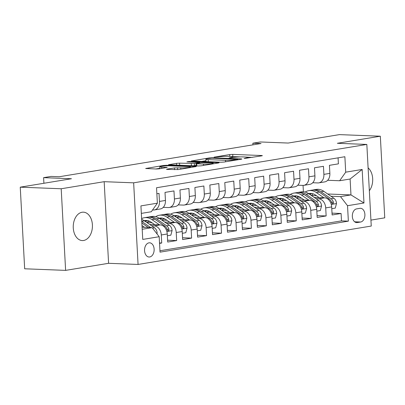 <?xml version="1.0" encoding="UTF-8"?>
<svg xmlns="http://www.w3.org/2000/svg" width="405" height="405" viewBox="0 0 405 405"><rect width="100%" height="100%" fill="white"/><g stroke="black" fill="none" stroke-linecap="round" stroke-linejoin="round"><path stroke-width="0.61" d="M244.068 158.522L261.812 155.834L262.379 155.652L261.671 155.53L232.733 154.401L229.66 154.583L214.068 157.15L218.341 156.902A6.976 0.704 -3.1 0 1 228.177 156.33L230.587 156.426A6.976 0.704 -3.1 0 1 232.86 156.821A6.976 0.704 -3.1 0 1 231.037 157.398L229.119 157.945L233.29 157.484A6.976 0.704 -3.1 0 1 243.127 156.912L245.541 157.008A6.976 0.704 -3.1 0 1 247.809 157.403A6.976 0.704 -3.1 0 1 245.987 157.98L244.068 158.522M83.602 240.489A14.21 9.588 92.2 0 0 92.431 225.767A14.21 9.588 92.2 0 0 83.389 212.169A14.21 9.588 92.2 0 0 82.073 212.25A14.21 9.588 92.2 0 0 73.239 226.972A14.21 9.588 92.2 0 0 82.286 240.57A14.21 9.588 92.2 0 0 83.602 240.489M369.34 190.73A14.21 9.588 92.2 0 0 368.104 167.867M149.728 256.967A7.108 4.794 92.2 0 0 154.143 249.607A7.108 4.794 92.2 0 0 149.622 242.808A7.108 4.794 92.2 0 0 148.964 242.848A7.108 4.794 92.2 0 0 144.55 250.209A7.108 4.794 92.2 0 0 149.07 257.008A7.108 4.794 92.2 0 0 149.728 256.967M167.068 169.123L166.495 169.305L167.204 169.432L178.397 169.568L196.283 166.536L166.637 165.286L163.559 165.463L145.678 168.495L156.193 169.001L159.271 168.824L167.25 167.422L161.676 167.108A5.832 0.587 -3.1 0 1 159.778 166.779A5.832 0.587 -3.1 0 1 163.235 166.05A5.832 0.587 -3.1 0 1 169.523 165.817L188.573 166.556A5.832 0.587 -3.1 0 1 190.471 166.89A5.832 0.587 -3.1 0 1 187.014 167.614A5.832 0.587 -3.1 0 1 180.726 167.847L174.474 167.903L167.068 169.123L167.083 169.422M370.934 220.107L384.75 217.834L380.33 136.212L339.385 134.622L288.188 143.051L260.349 141.968L252.872 143.198L261.063 143.517L59.267 176.742L51.076 176.423L43.603 177.653L43.907 183.273M61.195 188.76L65.615 270.378L108.591 263.306L104.171 181.683L61.195 188.76L20.25 187.166L71.447 178.737L43.603 177.653M104.171 181.683L133.65 182.827L366.834 144.438L371.253 226.056L138.07 264.45L133.65 182.827M380.33 136.212L337.355 143.289L366.834 144.438M220.953 162.233L224.031 162.051L241.345 159.2L241.912 159.023L241.203 158.897L212.266 157.773L209.193 157.95L191.312 160.982L220.953 162.233M218.528 162.957L201.214 165.812L198.141 165.989L168.495 164.739L176.474 163.336L179.547 163.159L194.359 163.438L199.842 162.445L186.913 161.848L188.968 161.509L218.386 162.653L219.095 162.78L218.528 162.957M65.615 270.378L24.67 268.788L20.25 187.166M159.55 243.38L161.716 243.02L159.524 242.934M151.607 225.787L154.249 225.889A8.885 6.495 80.7 0 1 161.281 234.971L167.26 233.984L167.695 242.038L176.661 240.56L167.594 240.206M166.551 223.327L169.199 223.428A8.885 6.495 80.7 0 1 176.226 232.51L182.204 231.523L182.64 239.578L191.611 238.099L182.544 237.745M181.501 220.867L184.143 220.968A8.885 6.495 80.7 0 1 191.175 230.045L197.154 229.063L197.589 237.112L206.56 235.639L197.488 235.285M196.45 218.406L199.093 218.508A8.885 6.495 80.7 0 1 206.125 227.585L212.104 226.603L212.539 234.652L221.505 233.179L212.438 232.824M211.395 215.941L214.042 216.047A8.885 6.495 80.7 0 1 221.069 225.124L227.048 224.142L227.483 232.192L236.454 230.713L227.387 230.364M226.344 213.481L228.987 213.587A8.885 6.495 80.7 0 1 236.019 222.664L241.998 221.677L242.433 229.731L251.404 228.253L242.332 227.904M241.294 211.02L243.937 211.121A8.885 6.495 80.7 0 1 250.963 220.204L256.947 219.216L257.383 227.271L266.348 225.793L257.281 225.438M256.238 208.56L258.886 208.661A8.885 6.495 80.7 0 1 265.913 217.743L271.892 216.756L272.327 224.81L281.298 223.332L272.231 222.978M271.188 206.099L273.831 206.201A8.885 6.495 80.7 0 1 280.862 215.278L286.841 214.296L287.277 222.35L296.247 220.872L287.175 220.517M286.138 203.639L288.78 203.74A8.885 6.495 80.7 0 1 295.807 212.817L301.786 211.835L302.226 219.885L311.192 218.411L302.125 218.057M301.082 201.179L303.73 201.28A8.885 6.495 80.7 0 1 310.757 210.357L316.735 209.375L317.171 217.424L326.141 215.951L325.706 207.897A8.885 6.495 -99.3 0 0 318.674 198.82L316.032 198.713M317.075 215.597L326.141 215.951M338.074 157.849L338.403 163.853L329.432 165.331L329.867 173.381A8.885 6.495 -99.3 0 1 324.759 181.891L318.781 182.878A8.885 6.495 -99.3 0 0 323.889 174.368L323.453 166.313L314.483 167.791L314.918 175.841A8.885 6.495 -99.3 0 1 309.81 184.351L303.831 185.338A8.885 6.495 80.7 0 1 302.869 185.394L297.791 185.201M303.831 185.338A8.885 6.495 80.7 0 0 308.939 176.828L308.504 168.774L299.538 170.252L299.973 178.306A8.885 6.495 -99.3 0 1 294.865 186.811L288.886 187.798A8.885 6.495 80.7 0 1 287.92 187.859L282.847 187.662M288.886 187.798A8.885 6.495 80.7 0 0 293.995 179.288L293.559 171.239L284.588 172.712L285.024 180.767A8.885 6.495 -99.3 0 1 279.916 189.277L273.937 190.259A8.885 6.495 80.7 0 1 272.97 190.32L267.897 190.122M273.937 190.259A8.885 6.495 80.7 0 0 279.045 181.749L278.61 173.699L269.639 175.173L270.074 183.227A8.885 6.495 -99.3 0 1 264.966 191.737L258.987 192.719A8.885 6.495 80.7 0 1 258.025 192.78L252.953 192.583M258.987 192.719A8.885 6.495 80.7 0 0 264.095 184.209L263.66 176.16L254.694 177.633L255.13 185.687A8.885 6.495 -99.3 0 1 250.022 194.197L244.043 195.18A8.885 6.495 80.7 0 1 243.076 195.24L238.003 195.043M244.043 195.18A8.885 6.495 80.7 0 0 249.151 186.67L248.716 178.62L239.745 180.098L240.18 188.148A8.885 6.495 -99.3 0 1 235.072 196.658L229.093 197.64A8.885 6.495 80.7 0 1 228.126 197.701L223.054 197.503M229.093 197.64A8.885 6.495 80.7 0 0 234.201 189.135L233.766 181.081L224.795 182.559L225.236 190.608A8.885 6.495 -99.3 0 1 220.128 199.118L214.144 200.105A8.885 6.495 80.7 0 1 213.182 200.161L208.109 199.964M214.144 200.105A8.885 6.495 80.7 0 0 219.252 191.595L218.816 183.541L209.851 185.019L210.286 193.069A8.885 6.495 -99.3 0 1 205.178 201.579L199.199 202.566A8.885 6.495 80.7 0 1 198.232 202.627L193.16 202.429M199.199 202.566A8.885 6.495 80.7 0 0 204.307 194.056L203.872 186.001L194.901 187.48L195.337 195.534A8.885 6.495 -99.3 0 1 190.228 204.039L184.25 205.026A8.885 6.495 80.7 0 1 183.288 205.087L178.21 204.889M184.25 205.026A8.885 6.495 80.7 0 0 189.358 196.516L188.922 188.467L179.952 189.94L180.392 197.994A8.885 6.495 -99.3 0 1 175.284 206.504L169.305 207.487A8.885 6.495 80.7 0 1 168.338 207.547L163.266 207.35M169.305 207.487A8.885 6.495 80.7 0 0 174.413 198.977L173.973 190.927L165.007 192.4L165.442 200.455A8.885 6.495 -99.3 0 1 160.334 208.965L154.356 209.947A8.885 6.495 80.7 0 1 153.389 210.008L152.558 209.977M167.26 233.984A8.885 6.495 -99.3 0 0 160.228 224.907L149.739 224.497M182.204 231.523A8.885 6.495 -99.3 0 0 175.178 222.446L164.683 222.036M149.987 221.464L148.169 221.393M152.007 222.76L147.076 222.568M197.154 229.063A8.885 6.495 -99.3 0 0 190.122 219.986L179.633 219.576M164.931 219.004L163.119 218.933M166.951 220.3L162.02 220.107M212.104 226.603A8.885 6.495 -99.3 0 0 205.072 217.52L194.582 217.115M179.881 216.543L178.063 216.472M181.901 217.839L176.97 217.647M227.048 224.142A8.885 6.495 -99.3 0 0 220.021 215.06L209.527 214.655M194.825 214.083L193.013 214.012M196.845 215.379L191.914 215.187M241.998 221.677A8.885 6.495 -99.3 0 0 234.966 212.6L224.476 212.195M209.775 211.623L207.962 211.552M211.795 212.919L206.864 212.726M256.947 219.216A8.885 6.495 -99.3 0 0 249.915 210.139L239.426 209.729M224.724 209.157L222.907 209.086M226.744 210.453L221.813 210.261M271.892 216.756A8.885 6.495 -99.3 0 0 264.865 207.679L254.37 207.269M239.669 206.697L237.856 206.626M241.689 207.993L236.758 207.8M286.841 214.296A8.885 6.495 -99.3 0 0 279.809 205.219L269.32 204.808M254.618 204.236L252.801 204.166M256.638 205.532L251.707 205.34M301.786 211.835A8.885 6.495 -99.3 0 0 294.759 202.758L284.269 202.348M269.568 201.776L267.751 201.705M271.588 203.072L266.657 202.88M316.735 209.375A8.885 6.495 -99.3 0 0 309.709 200.293L299.214 199.888M284.512 199.316L282.7 199.245M286.532 200.612L281.602 200.419M359.888 208.342L356.602 208.884A6.885 4.642 92.2 0 0 352.325 216.012A6.885 4.642 92.2 0 0 356.704 222.603A6.885 4.642 92.2 0 0 357.342 222.563L360.632 222.021A6.885 4.642 92.2 0 0 364.91 214.888A6.885 4.642 92.2 0 0 360.526 208.302A6.885 4.642 92.2 0 0 359.888 208.342M142.195 229.276L152.159 227.635L159.19 236.712L160.026 252.153L348.366 221.145L347.531 205.705L340.504 196.622L330.976 196.253M159.19 236.712L142.747 239.421L140.93 205.892L157.373 203.183L156.538 187.743L344.878 156.73L345.713 172.171L362.156 169.467L363.974 202.996L347.531 205.705M301.482 198.151L296.551 197.959M159.95 250.766L341.491 220.877L341.091 213.486L332.12 214.964L331.685 206.915A8.885 6.495 -99.3 0 0 324.653 197.832L314.164 197.427M299.462 196.855L297.645 196.784M312.741 182.736L317.814 182.933A8.885 6.495 -99.3 0 0 318.781 182.878M154.356 209.947A8.885 6.495 80.7 0 0 159.464 201.437L159.028 193.387L156.862 193.742M310.757 210.357L311.192 218.411M295.807 212.817L296.247 220.872M280.862 215.278L281.298 223.332M265.913 217.743L266.348 225.793M250.963 220.204L251.404 228.253M236.019 222.664L236.454 230.713M221.069 225.124L221.505 233.179M206.125 227.585L206.56 235.639M191.175 230.045L191.611 238.099M176.226 232.51L176.661 240.56M161.281 234.971L161.716 243.02M152.159 227.635L142.089 227.24M316.432 195.686L311.501 195.499M340.504 196.622L350.968 194.901L350.107 179.02L339.643 180.741L345.713 172.171M327.711 193.995L350.968 194.901L363.974 202.996M327.691 180.276L339.643 180.741M108.591 263.306L138.07 264.45M252.872 143.198L252.963 144.848M303.401 191.778L303.056 185.399M157.373 203.183L151.298 211.754L141.335 213.394M298.809 196.547L297.71 196.724M332.019 213.136L341.091 213.486M341.491 220.877L348.366 221.145M283.859 199.007L282.761 199.184M268.91 201.467L267.816 201.649M253.965 203.928L252.867 204.11M239.016 206.388L237.917 206.57M224.066 208.848L222.973 209.031M209.122 211.314L208.023 211.491M194.172 213.774L193.079 213.951M179.223 216.235L178.129 216.417M164.278 218.695L163.18 218.877M149.329 221.155L148.235 221.338M350.107 179.02L362.156 169.467M240.413 156.902L232.414 156.598M252.462 157.373L247.313 157.17M205.963 160.709L201.346 161.468M237.477 159.383L211.982 158.178L207.699 158.654A6.976 0.704 -3.1 0 0 205.882 159.231A6.976 0.704 -3.1 0 0 208.15 159.631L225.514 160.304A6.976 0.704 -3.1 0 0 235.351 159.732L237.477 159.383L237.502 159.833M205.882 159.231L205.998 161.438A6.976 0.704 -3.1 0 0 206.494 161.671M193.053 165.792L196.131 165.372M203.462 164.091A5.832 0.587 -3.1 0 0 209.749 163.858A5.832 0.587 -3.1 0 0 213.207 163.129A5.832 0.587 -3.1 0 0 211.309 162.8L201.523 162.714L196.04 163.706L203.462 164.091L203.533 165.427M196.157 165.913L196.04 163.706M159.859 168.298L155.712 168.981M331.781 208.676L335.264 208.104L336.52 203.447A5.883 4.303 -99.3 0 0 333.857 198.242L323.833 191.317A16.99 12.418 -99.3 0 0 316.259 189.413L313.419 189.884A16.99 12.418 -99.3 0 0 312.533 190.077M313.156 193.853A14.099 10.307 -99.3 0 0 311.455 195.554M323.97 197.807L316.356 192.547A16.99 12.418 -99.3 0 0 308.787 190.649A16.99 12.418 -99.3 0 0 305.183 192.061M319.231 197.625L315.541 195.073A14.099 10.307 -99.3 0 0 309.258 193.494A14.099 10.307 -99.3 0 0 308.65 193.62M308.787 190.649L311.627 190.178A16.99 12.418 80.7 0 1 319.196 192.081L329.219 199.002A5.883 4.303 80.7 0 1 331.594 202.546L332.252 203.604L332.849 203.705L333.33 203.244L333.391 202.252A5.883 4.303 -99.3 0 0 331.017 198.708L320.993 191.788A16.99 12.418 -99.3 0 0 313.419 189.884M310.017 194.562A14.099 10.307 80.7 0 1 311.632 193.479M310.701 193.398A14.099 10.307 -99.3 0 0 309.309 194.071M316.832 211.142L320.32 210.565L321.575 205.907A5.883 4.303 -99.3 0 0 318.907 200.703L308.883 193.777A16.99 12.418 -99.3 0 0 301.315 191.879L298.475 192.345A16.99 12.418 -99.3 0 0 297.584 192.537M298.207 196.314A14.099 10.307 -99.3 0 0 296.506 198.015M309.025 200.267L301.411 195.007A16.99 12.418 -99.3 0 0 293.838 193.109A16.99 12.418 -99.3 0 0 290.233 194.522M304.282 200.085L300.591 197.534A14.099 10.307 -99.3 0 0 294.308 195.954A14.099 10.307 -99.3 0 0 293.701 196.081M293.838 193.109L296.678 192.638A16.99 12.418 80.7 0 1 304.251 194.542L314.275 201.462A5.883 4.303 80.7 0 1 316.649 205.006L317.302 206.064L317.9 206.17L318.386 205.705L318.441 204.712A5.883 4.303 -99.3 0 0 316.067 201.169L306.043 194.248A16.99 12.418 -99.3 0 0 298.475 192.345M295.068 197.022A14.099 10.307 80.7 0 1 296.688 195.939M295.751 195.858A14.099 10.307 -99.3 0 0 294.359 196.531M301.882 213.602L305.37 213.025L306.625 208.367A5.883 4.303 -99.3 0 0 303.958 203.163L293.934 196.243A16.99 12.418 -99.3 0 0 286.365 194.339L283.525 194.805A16.99 12.418 -99.3 0 0 282.634 194.997M283.257 198.774A14.099 10.307 -99.3 0 0 281.556 200.475M294.076 202.728L286.462 197.473A16.99 12.418 -99.3 0 0 278.893 195.569A16.99 12.418 -99.3 0 0 275.289 196.982M289.337 202.546L285.647 199.994A14.099 10.307 -99.3 0 0 279.359 198.415A14.099 10.307 -99.3 0 0 278.751 198.541M278.893 195.569L281.733 195.099A16.99 12.418 80.7 0 1 289.302 197.002L299.325 203.928A5.883 4.303 80.7 0 1 301.7 207.466L302.353 208.524L302.955 208.631L303.436 208.17L303.492 207.173A5.883 4.303 -99.3 0 0 301.117 203.629L291.094 196.708A16.99 12.418 -99.3 0 0 283.525 194.805M280.118 199.483A14.099 10.307 80.7 0 1 281.738 198.399M280.802 198.318A14.099 10.307 -99.3 0 0 279.415 198.997M286.937 216.062L290.42 215.485L291.676 210.828A5.883 4.303 -99.3 0 0 289.013 205.624L278.989 198.703A16.99 12.418 -99.3 0 0 271.416 196.8L268.576 197.265A16.99 12.418 -99.3 0 0 267.69 197.458M268.312 201.234A14.099 10.307 -99.3 0 0 266.611 202.935M279.126 205.188L271.517 199.933A16.99 12.418 -99.3 0 0 263.944 198.03A16.99 12.418 -99.3 0 0 260.339 199.442M274.387 205.006L270.697 202.459A14.099 10.307 -99.3 0 0 264.414 200.88A14.099 10.307 -99.3 0 0 263.807 201.001M263.944 198.03L266.784 197.564A16.99 12.418 80.7 0 1 274.357 199.462L284.376 206.388A5.883 4.303 80.7 0 1 286.755 209.932L287.408 210.985L288.006 211.091L288.487 210.63L288.547 209.633A5.883 4.303 -99.3 0 0 286.173 206.089L276.149 199.169A16.99 12.418 -99.3 0 0 268.576 197.265M265.174 201.943A14.099 10.307 80.7 0 1 266.789 200.86M265.857 200.779A14.099 10.307 -99.3 0 0 264.465 201.457M271.988 218.523L275.476 217.951L276.731 213.288A5.883 4.303 -99.3 0 0 274.063 208.084L264.04 201.163A16.99 12.418 -99.3 0 0 256.471 199.26L253.631 199.726A16.99 12.418 -99.3 0 0 252.74 199.918M253.363 203.695A14.099 10.307 -99.3 0 0 251.662 205.401M264.182 207.654L256.567 202.394A16.99 12.418 -99.3 0 0 248.999 200.49A16.99 12.418 -99.3 0 0 245.389 201.903M259.438 207.466L255.747 204.92A14.099 10.307 -99.3 0 0 249.465 203.34A14.099 10.307 -99.3 0 0 248.857 203.467M248.999 200.49L251.839 200.024A16.99 12.418 80.7 0 1 259.408 201.928L269.431 208.848A5.883 4.303 80.7 0 1 271.806 212.392L272.459 213.45L273.056 213.551L273.542 213.091L273.598 212.093A5.883 4.303 -99.3 0 0 271.223 208.555L261.2 201.629A16.99 12.418 -99.3 0 0 253.631 199.726M250.224 204.403A14.099 10.307 80.7 0 1 251.844 203.325M250.908 203.239A14.099 10.307 -99.3 0 0 249.515 203.917M257.038 220.983L260.526 220.411L261.782 215.754A5.883 4.303 -99.3 0 0 259.114 210.544L249.095 203.624A16.99 12.418 -99.3 0 0 241.522 201.72L238.682 202.191A16.99 12.418 -99.3 0 0 237.791 202.384M238.413 206.16A14.099 10.307 -99.3 0 0 236.712 207.861M249.232 210.114L241.618 204.854A16.99 12.418 -99.3 0 0 234.049 202.951A16.99 12.418 -99.3 0 0 230.445 204.363M244.493 209.927L240.803 207.38A14.099 10.307 -99.3 0 0 234.515 205.801A14.099 10.307 -99.3 0 0 233.908 205.927M234.049 202.951L236.89 202.485A16.99 12.418 80.7 0 1 244.458 204.388L254.482 211.309A5.883 4.303 80.7 0 1 256.856 214.852L257.514 215.911L258.112 216.012L258.592 215.551L258.653 214.559A5.883 4.303 -99.3 0 0 256.274 211.015L246.255 204.09A16.99 12.418 -99.3 0 0 238.682 202.191M235.275 206.869A14.099 10.307 80.7 0 1 236.895 205.786M235.958 205.705A14.099 10.307 -99.3 0 0 234.571 206.378M242.094 223.444L245.582 222.871L246.832 218.214A5.883 4.303 -99.3 0 0 244.169 213.005L234.146 206.084A16.99 12.418 -99.3 0 0 226.577 204.181L223.737 204.652A16.99 12.418 -99.3 0 0 222.846 204.844M223.469 208.621A14.099 10.307 -99.3 0 0 221.768 210.322M234.282 212.574L226.673 207.314A16.99 12.418 -99.3 0 0 219.1 205.411A16.99 12.418 -99.3 0 0 215.495 206.828M229.544 212.387L225.853 209.841A14.099 10.307 -99.3 0 0 219.571 208.261A14.099 10.307 -99.3 0 0 218.963 208.388M219.1 205.411L221.94 204.945A16.99 12.418 80.7 0 1 229.513 206.849L239.532 213.769A5.883 4.303 80.7 0 1 241.912 217.313L242.565 218.371L243.162 218.472L243.648 218.011L243.704 217.019A5.883 4.303 -99.3 0 0 241.329 213.475L231.306 206.555A16.99 12.418 -99.3 0 0 223.737 204.652M220.33 209.329A14.099 10.307 80.7 0 1 221.945 208.246M221.014 208.165A14.099 10.307 -99.3 0 0 219.621 208.838M227.144 225.904L230.632 225.332L231.888 220.674A5.883 4.303 -99.3 0 0 229.22 215.47L219.196 208.545A16.99 12.418 -99.3 0 0 211.628 206.641L208.788 207.112A16.99 12.418 -99.3 0 0 207.897 207.304M208.519 211.081A14.099 10.307 -99.3 0 0 206.818 212.782M219.338 215.035L211.724 209.775A16.99 12.418 -99.3 0 0 204.155 207.876A16.99 12.418 -99.3 0 0 200.546 209.289M214.594 214.852L210.904 212.301A14.099 10.307 -99.3 0 0 204.621 210.721A14.099 10.307 -99.3 0 0 204.014 210.848M204.155 207.876L206.995 207.406A16.99 12.418 80.7 0 1 214.564 209.309L224.588 216.23A5.883 4.303 80.7 0 1 226.962 219.773L227.615 220.831L228.212 220.933L228.698 220.472L228.754 219.48A5.883 4.303 -99.3 0 0 226.38 215.936L216.356 209.015A16.99 12.418 -99.3 0 0 208.788 207.112M205.381 211.79A14.099 10.307 80.7 0 1 207.001 210.706M206.064 210.625A14.099 10.307 -99.3 0 0 204.672 211.299M212.195 228.369L215.683 227.792L216.938 223.135A5.883 4.303 -99.3 0 0 214.27 217.93L204.252 211.005A16.99 12.418 -99.3 0 0 196.678 209.107L193.838 209.572A16.99 12.418 -99.3 0 0 192.952 209.765M193.57 213.541A14.099 10.307 -99.3 0 0 191.869 215.242M204.388 217.495L196.774 212.24A16.99 12.418 -99.3 0 0 189.206 210.337A16.99 12.418 -99.3 0 0 185.601 211.749M199.65 217.313L195.959 214.761A14.099 10.307 -99.3 0 0 189.677 213.182A14.099 10.307 -99.3 0 0 189.064 213.308M189.206 210.337L192.046 209.866A16.99 12.418 80.7 0 1 199.614 211.769L209.638 218.69A5.883 4.303 80.7 0 1 212.012 222.234L212.671 223.292L213.268 223.398L213.749 222.932L213.81 221.94A5.883 4.303 -99.3 0 0 211.43 218.396L201.412 211.476A16.99 12.418 -99.3 0 0 193.838 209.572M190.431 214.25A14.099 10.307 80.7 0 1 192.051 213.167M191.114 213.086A14.099 10.307 -99.3 0 0 189.727 213.759M197.25 230.83L200.738 230.253L201.989 225.595A5.883 4.303 -99.3 0 0 199.326 220.391L189.302 213.47A16.99 12.418 -99.3 0 0 181.734 211.567L178.894 212.033A16.99 12.418 -99.3 0 0 178.003 212.225M178.625 216.002A14.099 10.307 -99.3 0 0 176.924 217.703M189.444 219.956L181.83 214.701A16.99 12.418 -99.3 0 0 174.256 212.797A16.99 12.418 -99.3 0 0 170.652 214.21M184.7 219.773L181.01 217.222A14.099 10.307 -99.3 0 0 174.727 215.642A14.099 10.307 -99.3 0 0 174.12 215.769M174.256 212.797L177.096 212.326A16.99 12.418 80.7 0 1 184.67 214.23L194.689 221.155A5.883 4.303 80.7 0 1 197.068 224.699L197.721 225.752L198.318 225.858L198.804 225.398L198.86 224.4A5.883 4.303 -99.3 0 0 196.486 220.857L186.462 213.936A16.99 12.418 -99.3 0 0 178.894 212.033M175.486 216.71A14.099 10.307 80.7 0 1 177.101 215.627M176.17 215.546A14.099 10.307 -99.3 0 0 174.778 216.224M182.301 233.29L185.789 232.713L187.044 228.055A5.883 4.303 -99.3 0 0 184.376 222.851L174.352 215.931A16.99 12.418 -99.3 0 0 166.784 214.027L163.944 214.493A16.99 12.418 -99.3 0 0 163.053 214.685M163.676 218.462A14.099 10.307 -99.3 0 0 161.975 220.163M174.494 222.416L166.88 217.161A16.99 12.418 -99.3 0 0 159.312 215.257A16.99 12.418 -99.3 0 0 155.702 216.67M169.751 222.234L166.06 219.687A14.099 10.307 -99.3 0 0 159.778 218.108A14.099 10.307 -99.3 0 0 159.17 218.234M159.312 215.257L162.152 214.792A16.99 12.418 80.7 0 1 169.72 216.69L179.744 223.616A5.883 4.303 80.7 0 1 182.118 227.159L182.771 228.218L183.369 228.319L183.855 227.858L183.91 226.861A5.883 4.303 -99.3 0 0 181.536 223.317L171.512 216.397A16.99 12.418 -99.3 0 0 163.944 214.493M160.537 219.171A14.099 10.307 80.7 0 1 162.157 218.093M161.22 218.006A14.099 10.307 -99.3 0 0 159.828 218.685M167.356 235.75L170.839 235.178L172.095 230.516A5.883 4.303 -99.3 0 0 169.427 225.312L159.408 218.391A16.99 12.418 -99.3 0 0 151.834 216.488L148.994 216.953A16.99 12.418 -99.3 0 0 148.108 217.146M148.726 220.922A14.099 10.307 -99.3 0 0 147.03 222.628M159.545 224.881L151.931 219.621A16.99 12.418 -99.3 0 0 144.362 217.718A16.99 12.418 -99.3 0 0 141.618 218.629M154.806 224.694L151.116 222.148A14.099 10.307 -99.3 0 0 144.833 220.568A14.099 10.307 -99.3 0 0 144.22 220.695M144.362 217.718L147.202 217.252A16.99 12.418 80.7 0 1 154.771 219.156L164.794 226.076A5.883 4.303 80.7 0 1 167.169 229.62L167.827 230.678L168.424 230.779L168.905 230.318L168.966 229.321A5.883 4.303 -99.3 0 0 166.587 225.782L156.568 218.857A16.99 12.418 -99.3 0 0 148.994 216.953M145.587 221.631A14.099 10.307 80.7 0 1 147.207 220.553M146.276 220.472A14.099 10.307 -99.3 0 0 144.884 221.145M156.927 233.796L157.15 232.981A5.883 4.303 -99.3 0 0 154.482 227.772L144.458 220.852A16.99 12.418 -99.3 0 0 141.664 219.409M144.6 227.342L141.993 225.544M150.68 227.58L141.77 221.424M141.856 223.018L148.326 227.483M154.249 225.889L160.228 224.907M169.199 223.428L175.178 222.446M184.143 220.968L190.122 219.986M199.093 218.508L205.072 217.52M214.042 216.047L220.021 215.06M228.987 213.587L234.966 212.6M243.937 211.121L249.915 210.139M258.886 208.661L264.865 207.679M273.831 206.201L279.809 205.219M288.78 203.74L294.759 202.758M303.73 201.28L309.709 200.293M318.674 198.82L324.653 197.832M323.889 174.368L329.867 173.381M159.464 201.437L165.442 200.455M174.413 198.977L180.392 197.994M189.358 196.516L195.337 195.534M204.307 194.056L210.286 193.069M219.252 191.595L225.236 190.608M234.201 189.135L240.18 188.148M249.151 186.67L255.13 185.687M264.095 184.209L270.074 183.227M279.045 181.749L285.024 180.767M293.995 179.288L299.973 178.306M308.939 176.828L314.918 175.841M325.706 207.897L331.685 206.915M354.648 221.788L360.632 222.021M356.071 222.512L357.342 222.563M246.012 158.431L245.987 157.98M231.063 157.849L231.037 157.398M229.756 156.391L229.66 154.583M232.855 156.608L232.733 154.401M261.691 155.854L261.671 155.53M191.894 161.099L191.879 160.8M209.218 158.406L209.193 157.95M212.291 158.193L212.266 157.773M241.218 159.221L241.203 158.897M208.266 161.737L208.15 159.631M225.595 161.798L225.514 160.304M235.376 160.183L235.351 159.732M169.077 164.855L169.062 164.557M176.57 165.149L176.474 163.336M179.663 165.27L179.547 163.159M191.398 165.726L191.281 163.615M194.476 165.645L194.359 163.438M199.295 163.083L199.27 162.628M188.993 161.929L188.968 161.509M218.406 162.977L218.386 162.653M196.86 165.939L196.749 163.828M174.575 169.715L174.474 167.903M177.653 169.66L177.552 167.726M180.797 169.174L180.726 167.847M161.747 168.414L161.676 167.108M166.556 167.624L166.536 167.295M146.266 168.612L146.245 168.313M163.59 166.015L163.559 165.463M166.663 165.827L166.637 165.286M195.59 166.733L195.575 166.409M331.285 204.419L336.489 203.563M320.993 191.788L323.833 191.317M316.356 192.547L319.196 192.081M331.017 198.708L333.857 198.242M328.06 199.194L329.219 199.002M331.482 202.176L333.391 202.252M316.335 206.879L321.545 206.023M306.043 194.248L308.883 193.777M301.411 195.007L304.251 194.542M316.067 201.169L318.907 200.703M313.111 201.655L314.275 201.462M316.533 204.636L318.441 204.712M301.391 209.339L306.595 208.484M291.094 196.708L293.934 196.243M286.462 197.473L289.302 197.002M301.117 203.629L303.958 203.163M298.161 204.115L299.325 203.928M301.583 207.097L303.492 207.173M286.441 211.805L291.646 210.944M276.149 199.169L278.989 198.703M271.517 199.933L274.357 199.462M286.173 206.089L289.013 205.624M283.216 206.575L284.376 206.388M286.639 209.562L288.547 209.633M271.492 214.265L276.701 213.405M261.2 201.629L264.04 201.163M256.567 202.394L259.408 201.928M271.223 208.555L274.063 208.084M268.267 209.041L269.431 208.848M271.689 212.023L273.598 212.093M256.547 216.726L261.751 215.87M246.255 204.09L249.095 203.624M241.618 204.854L244.458 204.388M256.274 211.015L259.114 210.544M253.322 211.501L254.482 211.309M256.74 214.483L258.653 214.559M241.598 219.186L246.802 218.33M231.306 206.555L234.146 206.084M226.673 207.314L229.513 206.849M241.329 213.475L244.169 213.005M238.373 213.961L239.532 213.769M241.795 216.943L243.704 217.019M226.648 221.646L231.857 220.791M216.356 209.015L219.196 208.545M211.724 209.775L214.564 209.309M226.38 215.936L229.22 215.47M223.423 216.422L224.588 216.23M226.846 219.404L228.754 219.48M211.704 224.107L216.908 223.251M201.412 211.476L204.252 211.005M196.774 212.24L199.614 211.769M211.43 218.396L214.27 217.93M208.479 218.882L209.638 218.69M211.896 221.864L213.81 221.94M196.754 226.572L201.958 225.712M186.462 213.936L189.302 213.47M181.83 214.701L184.67 214.23M196.486 220.857L199.326 220.391M193.529 221.343L194.689 221.155M196.952 224.329L198.86 224.4M181.804 229.033L187.014 228.172M171.512 216.397L174.352 215.931M166.88 217.161L169.72 216.69M181.536 223.317L184.376 222.851M178.58 223.808L179.744 223.616M182.002 226.79L183.91 226.861M166.86 231.493L172.064 230.632M156.568 218.857L159.408 218.391M151.931 219.621L154.771 219.156M166.587 225.782L169.427 225.312M163.635 226.268L164.794 226.076M167.052 229.25L168.966 229.321M156.472 233.204L157.115 233.098M141.765 221.297L144.458 220.852M152.518 228.096L154.482 227.772M247.85 158.132L247.809 157.403M232.9 157.55L232.86 156.821M237.907 159.767L237.877 159.256M199.873 162.987L199.842 162.445M213.243 163.828L213.207 163.129M190.507 167.574L190.471 166.89M159.884 168.723L159.778 166.779"/></g></svg>
